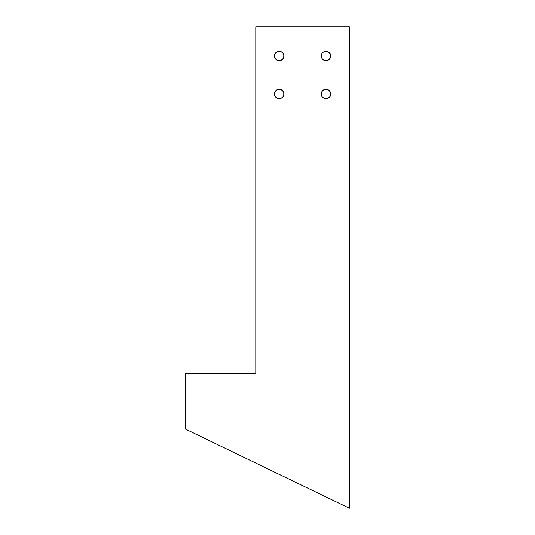 <?xml version="1.0" encoding="UTF-8"?>
<svg xmlns="http://www.w3.org/2000/svg" width="535" height="535" viewBox="0 0 535 535"><rect width="100%" height="100%" fill="white"/><g stroke="black" fill="none" stroke-linecap="round" stroke-linejoin="round"><path stroke-width="0.8" d="M283.898 93.979A4.701 4.701 0 0 1 279.196 98.687A4.701 4.701 0 0 1 274.495 93.979L274.856 95.778L275.873 97.31L277.397 98.326L279.196 98.687L280.995 98.326L282.527 97.31L283.543 95.778L283.898 93.979L283.543 92.18L282.527 90.656L280.995 89.639L279.196 89.278L277.397 89.639L275.873 90.656L274.856 92.18L274.495 93.979A4.701 4.701 0 0 1 279.196 89.278A4.701 4.701 0 0 1 283.898 93.979M330.697 93.979A4.701 4.701 0 0 1 325.989 98.687A4.701 4.701 0 0 1 321.288 93.979L321.649 95.778L322.665 97.31L324.19 98.326L325.989 98.687L327.788 98.326L329.319 97.31L330.336 95.778L330.697 93.979L330.336 92.18L329.319 90.656L327.788 89.639L325.989 89.278L324.19 89.639L322.665 90.656L321.649 92.18L321.288 93.979A4.701 4.701 0 0 1 325.989 89.278A4.701 4.701 0 0 1 330.697 93.979M329.734 58.843L327.634 60.401A4.701 4.701 0 0 0 327.634 60.401L328.209 60.141A4.701 4.701 0 0 0 330.697 55.994A4.701 4.701 0 0 1 325.989 60.696A4.701 4.701 0 0 1 321.288 55.994L322.083 58.609L323.381 59.907L325.073 60.609L327.788 60.341L329.319 59.318L330.316 57.84M329.62 58.99L330.697 55.994L330.516 57.272M283.898 55.994A4.701 4.701 0 0 1 279.196 60.696A4.701 4.701 0 0 1 274.495 55.994L274.856 57.793L275.873 59.318L277.397 60.341L279.196 60.696L280.995 60.341L282.527 59.318L283.543 57.793L283.898 55.994L283.543 54.196L282.527 52.671L280.995 51.648L279.196 51.293L277.397 51.648L275.873 52.671L274.856 54.196L274.495 55.994A4.701 4.701 0 0 1 279.196 51.293A4.701 4.701 0 0 1 283.898 55.994M331.84 26.75L336.542 26.75L331.84 26.75M327.139 51.434L329.741 53.159M327.634 51.587L328.911 52.31M329.901 58.609L329.319 59.318L330.336 57.793L330.697 55.994L330.336 54.196L328.604 52.082L326.912 51.38L325.073 51.38L323.381 52.082L322.083 53.38L321.288 55.994A4.701 4.701 0 0 1 325.989 51.293A4.701 4.701 0 0 1 330.697 55.994A4.701 4.701 0 0 0 327.266 51.467M296.744 26.75L292.043 26.75L296.744 26.75M349.388 508.25L185.612 429.17L185.612 373.483L255.804 373.483L255.804 26.75L349.388 26.75L349.388 508.25L185.612 429.17L185.612 373.483L255.804 373.483L255.804 26.75L349.388 26.75L349.388 508.25M274.589 94.902L275.291 96.594M278.28 98.594L280.113 98.594M281.811 97.892L283.109 96.594M283.543 95.778L283.811 94.902M283.811 93.063L283.109 91.371M282.527 90.656L281.811 90.074M278.28 89.372L277.397 89.639M276.588 90.074L275.291 91.371M274.856 92.18L274.589 93.063M321.381 94.902L322.083 96.594M325.073 98.594L326.912 98.594M328.604 97.892L329.901 96.594M330.336 95.778L330.603 94.902M330.603 93.063L329.901 91.371M329.319 90.656L327.788 89.639M325.073 89.372L324.19 89.639M323.381 90.074L322.083 91.371M321.649 92.18L321.381 93.063M321.381 56.911L322.083 58.609L323.381 59.907M325.073 60.609L326.912 60.609M329.901 53.38L329.319 52.671M325.073 51.38L324.19 51.648M321.649 54.196L321.381 55.078M274.589 56.911L275.291 58.609L276.588 59.907M278.28 60.609L280.113 60.609M282.527 59.318L283.109 58.609M283.543 57.793L283.811 56.911M283.811 55.078L283.543 54.196M283.109 53.38L281.811 52.082M278.28 51.38L277.397 51.648M274.856 54.196L274.589 55.078M330.57 54.911L330.316 54.155"/></g></svg>
